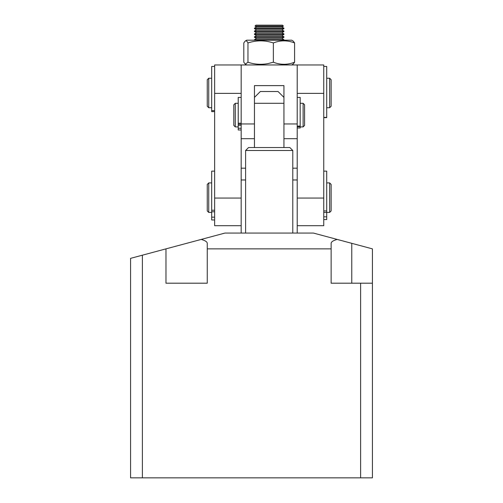 <?xml version="1.0" encoding="UTF-8"?>
<svg xmlns="http://www.w3.org/2000/svg" width="503" height="503" viewBox="0 0 503 503"><rect width="100%" height="100%" fill="white"/><g stroke="black" fill="none" stroke-linecap="round" stroke-linejoin="round"><path stroke-width="0.75" d="M245.602 168.178L241.176 168.178L241.176 233.065M292.79 168.178L297.216 168.178L297.216 233.065M292.79 179.973L297.216 179.973L297.216 64.962L241.176 64.962L241.176 123.952L254.449 123.952L254.449 138.696L241.176 138.696L241.176 179.973L245.602 179.973M331.131 248.866L331.131 243.333C331.219 241.817 333.238 240.516 337.173 239.422L313.432 233.065L224.954 233.065L165.971 248.866L165.971 283.202L207.261 283.202L207.261 248.866L331.131 248.866L331.131 283.202L360.62 283.202L360.62 477.85L142.38 477.85L142.38 255.191L165.971 248.866L165.971 283.202L207.261 283.202M331.131 283.202L372.421 283.202L372.421 477.85L360.62 477.85M142.38 255.191L130.579 258.347L130.579 477.85L142.38 477.85M360.62 283.202L372.421 283.202L372.421 248.866L337.173 239.422M207.261 248.866L207.261 243.333C207.173 241.817 205.155 240.516 201.213 239.422M245.602 233.065L245.602 150.491L248.551 147.542L283.944 147.542L283.944 123.952L297.216 123.952M292.79 233.065L292.79 150.491L245.602 150.491M283.944 147.542L289.841 147.542L292.79 150.491M283.944 97.406L278.046 91.508L260.347 91.508L254.449 97.406M283.944 103.304L254.449 103.304C254.449 95.822 254.449 95.822 254.449 103.304M283.944 128.372L283.944 138.696L283.944 128.372M283.944 123.952L283.944 85.611L254.449 85.611L254.449 147.542M214.636 64.969L214.636 225.69L241.176 225.69M323.756 64.969L323.756 198.063L297.216 198.063M297.216 225.69L323.756 225.69L323.756 198.063M297.216 138.696L283.944 138.696M241.176 138.696L241.176 123.952M297.216 128.001L300.165 128.001L300.165 126.756L297.216 126.756M300.165 126.901L303.114 126.901L303.114 103.304L300.165 103.304M235.278 126.901L233.807 125.423L233.807 104.781L235.278 103.304L235.278 126.901L238.227 126.901L238.227 124.166L241.176 124.166M303.114 126.901L304.585 125.423L304.585 104.781L303.114 103.304M323.756 219.56L326.705 219.56L326.705 212.417L329.654 212.417L329.654 182.922L326.705 182.922M208.739 212.417L207.261 210.946L207.261 184.4L208.739 182.922L208.739 212.417L211.688 212.417L211.688 219.981L214.636 219.981M329.654 212.417L331.131 210.946L331.131 184.4L329.654 182.922M326.705 212.417L326.705 171.127L323.756 171.127M214.636 171.127L211.688 171.127L211.688 212.417M326.705 107.73L329.654 107.73L329.654 78.235L326.705 78.235M208.739 107.73L207.261 106.252L207.261 79.713L208.739 78.235L208.739 107.73L211.688 107.73M329.654 107.73L331.131 106.252L331.131 79.713L329.654 78.235M300.165 126.756L300.165 97.406L297.216 97.406M241.176 97.406L238.227 97.406L238.227 124.166M241.176 129.988L238.227 129.988L238.227 126.901M323.756 66.44L326.705 66.44L326.705 117.633L323.756 117.633M214.636 66.44L211.688 66.44L211.688 111.628L214.636 111.628M291.683 40.19L246.709 40.19L245.156 41.101C246.105 40.466 247.042 41.076 247.966 42.937C256.411 40.171 264.874 40.171 273.362 42.937C280.423 40.171 287.502 40.171 294.595 42.937L293.236 41.101L291.683 40.19M246.709 64.962L245.319 64.164L243.798 62.221L243.798 42.937L245.156 41.101M247.966 42.937L247.966 62.221C254.543 64.428 261.258 64.874 268.105 63.567L273.362 62.221C280.423 64.988 287.502 64.988 294.595 62.221L293.236 64.057L291.683 64.962M294.595 42.937L294.595 62.221M273.362 42.937L273.362 62.221M245.319 64.164L247.966 62.221M283.944 40.165L254.449 40.165L254.449 39.68L283.944 39.68L283.893 40.19M283.944 39.68L281.869 38.486L256.524 38.486L254.449 39.68M283.944 37.285L254.449 37.285L254.449 36.807L283.944 36.807L283.944 37.285L281.869 38.486M283.944 36.807L281.869 35.612L256.524 35.612L254.449 36.807M283.944 34.411L254.449 34.411L254.449 33.934L283.944 33.934L283.944 34.411L281.869 35.612M283.944 33.934L281.869 32.739L256.524 32.739L254.449 33.934M283.944 31.538L254.449 31.538L254.449 31.06L283.944 31.06L283.944 31.538L281.869 32.739M283.944 31.06L281.869 29.866L256.524 29.866L254.449 31.06M283.944 28.665L254.449 28.665L254.449 28.187L283.944 28.187L283.944 28.665L281.869 29.866M281.869 26.992L256.524 26.992L254.977 26.099L283.415 26.099L281.869 26.992L283.944 28.187M283.415 26.099L282.466 25.15L255.926 25.15L254.977 26.099M351.773 283.202L351.773 243.333M214.636 93.376L241.176 93.376M241.176 198.063L214.636 198.063M297.216 93.376L323.756 93.376M300.165 126.09L297.216 126.09M241.176 128.278L238.227 128.278M238.227 123.21L241.176 123.21M326.705 117.394L323.756 117.394M323.756 216.831L326.705 216.831M323.756 210.927L326.705 210.927M214.636 110.641L211.688 110.641M214.636 210.229L211.688 210.229M214.636 217.158L211.688 217.158M241.176 64.962L214.636 64.962M297.216 64.962L323.756 64.962M238.227 125.278L241.176 125.278M235.278 103.304L238.227 103.304M208.739 182.922L211.688 182.922M208.739 78.235L211.688 78.235M323.756 212.404L326.705 212.404M214.636 211.782L211.688 211.782M256.524 38.486L254.449 37.285M256.524 35.612L254.449 34.411M256.524 32.739L254.449 31.538M256.524 29.866L254.449 28.665M256.524 26.992L254.449 28.187"/></g></svg>
